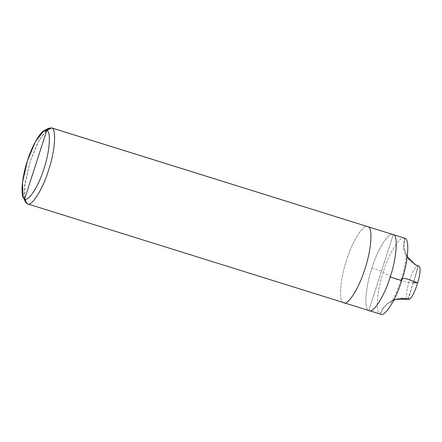<?xml version="1.0" encoding="UTF-8"?>
<svg xmlns="http://www.w3.org/2000/svg" width="442" height="442" viewBox="0 0 442 442"><rect width="100%" height="100%" fill="white"/><g stroke="black" fill="none" stroke-linecap="round" stroke-linejoin="round"><path stroke-width="0.33" stroke-dasharray="2.21 1.66" d="M400.662 298.438L394.181 299.958L388.01 303.494L383.407 308.278L380.313 314.074L27.879 204L343.478 302.571C338.412 302.063 340.13 278.758 346.594 260.194C352.246 241.233 364.004 222.823 367.976 226.724C364.004 222.823 352.246 241.233 346.594 260.194C340.13 278.758 338.412 302.063 343.478 302.571L368.805 310.483L393.303 234.636C389.33 230.735 377.573 249.139 371.921 268.101C365.451 286.665 363.738 309.975 368.805 310.483L393.303 234.636C389.33 230.735 377.573 249.139 371.921 268.101C365.451 286.665 363.738 309.975 368.805 310.483L393.303 234.636C389.33 230.735 377.573 249.139 371.921 268.101C365.451 286.665 363.738 309.975 368.805 310.483L380.313 314.074C382.8 303.234 397.982 295.063 407.927 299.217L418.646 266.034C413.789 262.609 402.48 297.615 407.927 299.217C402.48 297.615 413.789 262.609 418.646 266.034L408.082 299.278M404.811 238.232C400.844 234.332 389.087 252.736 383.435 271.697C376.965 290.261 375.252 313.566 380.313 314.074C375.252 313.566 376.965 290.261 383.435 271.697C389.087 252.736 400.844 234.332 404.811 238.232L403.828 247.691L407.181 257.266L403.828 247.691L404.811 238.232M369.164 310.627L368.805 310.483L393.303 234.636C389.33 230.735 377.573 249.139 371.921 268.101C365.451 286.665 363.738 309.975 368.805 310.483L380.313 314.074C382.8 303.234 397.982 295.063 407.927 299.217M380.313 314.074L380.678 314.218M45.852 130.335L37.548 143.142L30.26 161.391L25.155 182.17L24.492 198.723M48.371 128.313L39.045 140.236L30.26 161.391L24.669 185.546L24.161 195.563L25.409 201.817M343.478 302.571L343.837 302.715M413.331 282.626L417.872 266.94C418.104 264.703 413.502 264.802 411.999 262.868L406.651 257.255C403.806 252.537 402.866 247.393 403.833 241.824C404.391 240.293 404.568 239.05 404.358 238.089L393.303 234.636M413.336 282.46L408.999 282.532C405.75 281.526 398.618 280.383 394.573 278.499C389.8 276.316 386.413 274.388 384.418 272.708C384.104 271.985 382.407 271.222 379.341 270.421L371.921 268.101M413.237 282.626L408.402 299.328M407.242 256.769L406.076 253.553C406.795 253.653 404.762 269.99 401.469 278.935L396.739 291.681C394.828 295.958 393.176 299.101 391.783 301.118L390.811 302.427L393.607 300.444"/><path stroke-width="0.66" d="M404.811 238.232C409.878 238.741 408.165 262.045 401.695 280.609C396.043 299.571 384.286 317.975 380.313 314.074C384.286 317.975 396.043 299.571 401.695 280.609C408.165 262.045 409.878 238.741 404.811 238.232L393.303 234.636C398.369 235.144 396.656 258.448 390.187 277.012C384.534 295.974 372.777 314.384 368.805 310.483C372.777 314.384 384.534 295.974 390.187 277.012C396.656 258.448 398.369 235.144 393.303 234.636L392.944 234.492L393.303 234.636C398.369 235.144 396.656 258.448 390.187 277.012C384.534 295.974 372.777 314.384 368.805 310.483L380.678 314.218M407.242 256.769L415.695 264.863L407.181 257.266L415.695 264.863L418.646 266.034C424.088 267.637 412.784 302.643 407.927 299.217C412.784 302.643 424.088 267.637 418.646 266.034L418.336 265.935M24.492 198.723L27.139 203.768L24.68 198.828L46.73 130.567C51.289 131.025 49.747 151.998 43.924 168.706C38.841 185.773 28.255 202.337 24.68 198.828L46.73 130.567L51.637 127.926L45.852 130.335M23.128 197.071L25.409 201.817L27.139 203.768L27.879 204L27.139 203.768L24.68 198.828L23.128 197.071L22.459 182.424L27.487 160.684L35.399 141.65L43.786 130.915L46.73 130.567C43.156 127.053 32.575 143.622 27.487 160.684C21.664 177.391 20.122 198.37 24.68 198.828C28.255 202.337 38.841 185.773 43.924 168.706C49.747 151.998 51.289 131.025 46.73 130.567L51.637 127.926L48.371 128.313L43.786 130.915M51.278 127.782L367.976 226.724L51.637 127.926C56.703 128.434 54.99 151.739 48.521 170.303C42.868 189.264 31.111 207.668 27.139 203.768L343.478 302.571C347.451 306.472 359.208 288.068 364.86 269.106C371.33 250.542 373.042 227.232 367.976 226.724C373.042 227.232 371.33 250.542 364.86 269.106C359.208 288.068 347.451 306.472 343.478 302.571M27.139 203.768C31.111 207.668 42.868 189.264 48.521 170.303C54.99 151.739 56.703 128.434 51.637 127.926L393.303 234.636C398.369 235.144 396.656 258.448 390.187 277.012C384.534 295.974 372.777 314.384 368.805 310.483M413.237 282.792L417.568 282.72L406.253 278.714C402.844 278.338 401.187 278.692 401.292 279.78C401.601 280.184 401.585 280.41 401.242 280.466L390.187 277.012M408.402 299.328L404.883 298.554L401.33 298.394M401.297 298.4L400.938 298.416M393.607 300.444L395.988 299.411L408.082 299.278M343.837 302.715L369.164 310.627"/></g></svg>
